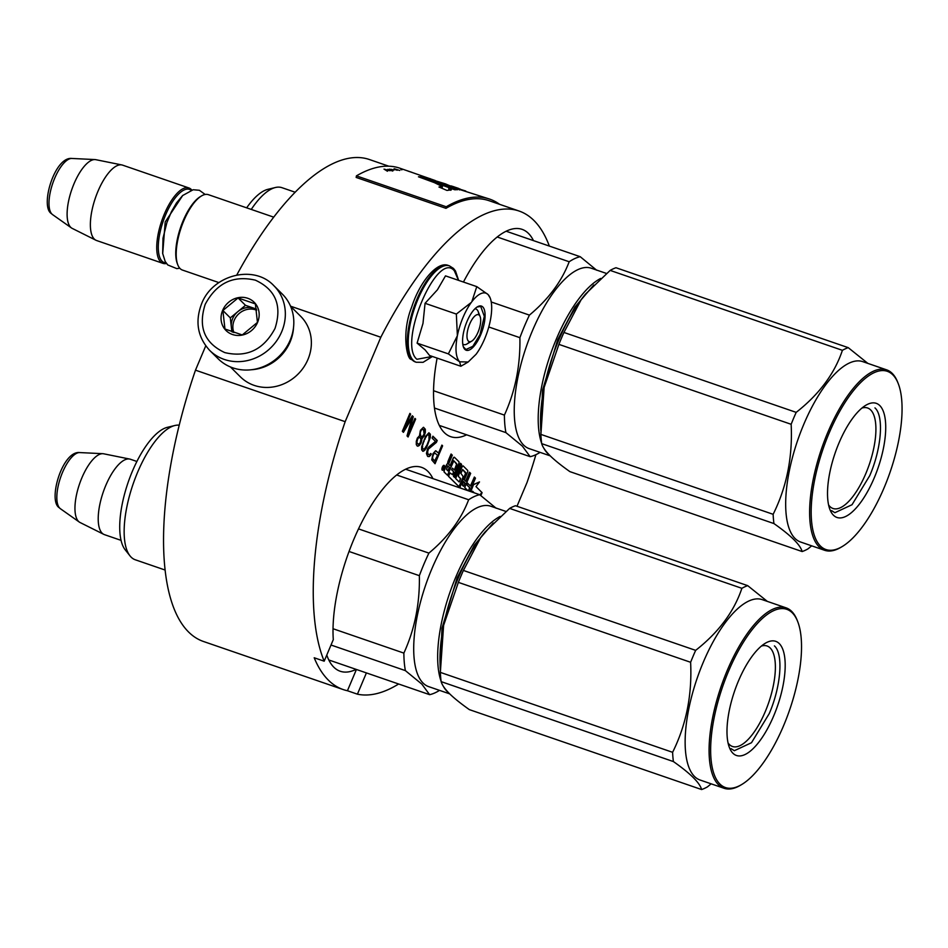 <?xml version="1.0" encoding="UTF-8"?>
<svg xmlns="http://www.w3.org/2000/svg" width="948" height="948" viewBox="0 0 948 948"><rect width="100%" height="100%" fill="white"/><g stroke="black" fill="none" stroke-linecap="round" stroke-linejoin="round"><path stroke-width="1.42" d="M205.752 345.842L195.478 370.17A254.858 95.89 109 0 0 203.512 641.5L343.223 689.575A254.858 95.89 109 0 0 347.442 690.736L357.42 694.173A254.858 95.89 109 0 0 398.646 684.006M388.787 166.196L369.365 159.513A254.858 95.89 109 0 0 236.775 275.015M516.992 506.256L527.088 482.354A254.858 95.89 109 0 0 535.916 454.673M343.223 689.575A254.858 95.89 109 0 1 314.203 657.77L324.18 661.194A254.858 95.89 109 0 1 345.167 421.67L195.478 370.17M290.538 306.18L380.823 337.251L345.167 421.67M549.342 246.077A254.858 95.89 109 0 0 519.054 211.025A254.858 95.89 109 0 0 380.823 337.251M437.111 358.095A109.636 41.25 109 0 0 450.715 436.684A109.636 41.25 109 0 0 466.641 434.812M533.463 240.614A109.636 41.25 109 0 0 522.064 229.345A109.636 41.25 109 0 0 463.442 282.042M444.055 465.373A2.56 0.96 109 0 0 443.984 465.338A2.56 0.96 109 0 0 442.325 467.234A2.56 0.96 109 0 0 442.171 470.089A2.56 0.96 109 0 0 442.325 470.184A2.56 0.96 109 0 0 442.396 470.196M454.424 477.294L460.503 463.299L454.542 477.413L453.44 476.334L458.702 463.892A1.849 0.699 109 0 0 458.868 461.676L454.495 457.339A1.849 0.699 109 0 0 454.388 457.268A1.849 0.699 109 0 0 453.251 458.476L450.146 465.824L449.044 464.733A1.849 0.699 -71 0 1 449.222 462.517L452.315 455.17L451.07 454.033L448.191 460.87A2.394 0.901 109 0 0 447.918 463.679A2.394 0.901 109 0 0 447.835 463.643A2.394 0.901 109 0 0 446.354 465.207L444.375 469.888A1.849 0.699 109 0 0 444.209 472.104L447.468 475.244L453.819 460.764L456.877 464.532L454.495 470.149L452.469 468.134L451.758 469.817L453.784 471.831L452.563 474.723L449.992 472.898L448.546 476.311L458.476 486.17A1.849 0.699 109 0 0 458.583 486.229A1.849 0.699 109 0 0 459.721 485.021L462.612 478.195A1.849 0.699 109 0 0 462.778 475.979L460.882 473.348L462.671 469.568L465.812 472.673L460.503 485.791A1.849 0.699 109 0 0 460.337 488.019L460.384 488.054M454.305 457.256A1.849 0.699 109 0 0 454.234 457.22A1.849 0.699 109 0 0 453.097 458.429L450.027 465.705M459.128 481.963L455.632 478.503L461.605 464.39L460.503 463.299M463.039 465.906A1.849 0.699 109 0 0 462.968 465.871A1.849 0.699 109 0 0 461.818 467.091L458.725 474.427A1.849 0.699 109 0 0 458.548 476.643L460.455 478.539L459.401 481.596M467.862 490.626L464.698 487.497L470.658 473.372L469.414 472.234L465.634 481.193M470.433 485.957L474.367 477.045L470.552 486.075L467.506 483.148L466.795 484.831L469.698 487.699L468.466 490.602M462.707 469.592L465.61 473.301L460.361 485.743A1.849 0.699 109 0 0 460.183 487.959L460.23 488.007M449.992 472.898L448.392 476.263L458.322 486.111A1.849 0.699 109 0 0 458.429 486.182A1.849 0.699 109 0 0 458.512 486.194M452.469 468.134L451.615 469.758L453.642 471.772L452.421 474.675M453.701 460.752L456.77 463.797L454.376 470.03M480.861 495.567L482.094 492.64L480.126 495.022M471.974 492.048L472.59 491.218L474.059 492.759M479.972 494.915L481.845 492.391L476.014 486.608L479.498 481.928L473.585 484.511L470.611 491.574M433.035 453.618L431.743 459.899L435.049 463.726L442.609 445.833L441.898 445.11L438.521 453.108L435.594 450.762L433.035 453.618M429.041 448.582L436.412 442.384L437.218 440.476L432.904 436.199L432.098 438.106L435.464 441.436L428.923 446.84L427.441 449.151L426.434 453.559L427.619 456.355L429.42 456.521L431.304 454.068L430.712 453.476L429.302 454.791L428.069 454.104L427.595 452.006L428.543 448.404L435.914 442.218L436.72 440.31L432.809 436.424M426.517 447.705L430.345 437.443L430.356 434.208L428.911 432.774L425.51 436.424L421.682 446.686L421.67 449.921L423.116 451.343L426.517 447.705L429.847 437.265L429.847 434.03L428.899 432.786M421.943 438.829L424.266 435.736L425.308 432.454L425.32 429.219L423.401 427.311L420.438 430.309L419.466 435.831L417.333 438.047L416.291 441.33L416.279 444.565L417.203 446.022L419.04 445.69L420.924 443.237L421.943 438.829L421.362 438.035L423.768 435.559L424.811 432.276L424.822 429.041L423.709 427.394M412.297 415.757L404.666 428.188L410.626 414.098L409.903 413.387L402.343 431.281L403.421 432.347L411.977 418.139L407.012 435.914L408.09 436.992L415.651 419.087L414.94 418.376L408.979 432.466L413.257 416.705L412.297 415.757M432.928 478.61A109.636 41.25 109 0 0 421.528 467.34A109.636 41.25 109 0 0 353.865 539.27A109.636 41.25 109 0 0 333.293 639.627L324.18 661.194M357.42 694.173L366.402 672.914M347.442 690.736L356.424 669.478M326.776 655.044A109.636 41.25 109 0 0 340.202 671.243A109.636 41.25 109 0 0 356.128 669.383M442.325 470.137A2.56 0.96 109 0 0 442.467 470.232A2.56 0.96 109 0 0 444.138 468.336A2.56 0.96 109 0 0 444.292 465.48A2.56 0.96 109 0 0 444.138 465.385A2.56 0.96 109 0 0 442.467 467.281A2.56 0.96 109 0 0 442.325 470.137M451.224 454.092L448.333 460.918A2.394 0.901 109 0 0 448.12 463.785A2.394 0.901 109 0 0 447.977 463.691A2.394 0.901 109 0 0 446.508 465.267L444.529 469.947A1.849 0.699 109 0 0 444.351 472.163L447.468 475.244M469.568 472.282L465.752 481.311L464.319 479.889L467.423 472.542A1.849 0.699 109 0 0 467.589 470.327L463.228 465.989A1.849 0.699 109 0 0 463.11 465.918A1.849 0.699 109 0 0 461.972 467.139L458.868 474.486A1.849 0.699 109 0 0 458.702 476.702L460.61 478.586L459.543 481.643M469.698 487.699L468.62 490.649M466.795 484.831L469.841 487.758M467.66 483.196L466.949 484.878M469.888 491.325L475.469 478.136L474.367 477.045M482.094 492.64L480.257 495.117M472.59 491.218L474.201 492.818M473.585 484.511L470.753 491.633M479.498 481.928L473.739 484.57M438.521 453.108L435.902 450.845M442.609 445.833L441.804 445.347M434.646 463.335L442.112 445.655M428.152 449.862L428.543 448.404M427.832 450.632L427.655 449.696M427.595 452.006L427.335 450.454M427.631 453.12L427.098 451.841M428.069 454.104L427.133 452.954M428.543 454.578L427.572 453.926M431.304 454.068L430.57 453.654M430.546 455.478L430.807 453.902M429.42 456.521L430.048 455.301M428.188 456.616L428.923 456.355M425.913 448.724L426.019 447.527M425.036 450.016L425.415 448.558M424.194 450.798L424.538 449.838M422.63 451.165L423.697 450.62M421.813 440.334L421.433 438.663M421.41 442.088L421.315 440.156M420.924 443.237L420.912 441.922M419.881 444.896L420.426 443.06M419.04 445.69L419.383 444.731M417.961 446.235L418.542 445.513M404.666 428.188L409.809 413.612M413.257 416.705L412.179 415.959M408.979 432.466L412.759 416.539M415.651 419.087L414.845 418.601M407.687 436.59L415.153 418.909M411.977 418.139L403.042 431.98M442.372 469.213L443.676 465.871L443.368 467.589L444.316 466.511L442.941 469.77L442.372 469.213M447.8 465.883L449.435 467.506L447.989 470.919L446.52 469.461L447.8 465.883M463.608 481.572L465.041 482.994L463.465 486.265L462.34 485.151L463.608 481.572M434.634 460.941L432.158 457.943L433.094 454.542L434.776 452.966L437.549 455.396L434.634 460.941M422.535 448.937L422.547 444.079L424.514 439.007L427.05 435.037L428.994 435.014L428.982 439.872L427.003 444.944L424.479 448.914L422.535 448.937M420.722 436.329L420.047 431.873L421.54 429.562L423.483 429.551L424.147 433.994L422.666 436.305L420.722 436.329M416.705 442.609L417.997 437.952L419.597 437.372L420.9 438.877L420.331 442.633L418.649 444.209L417.025 443.474L416.705 440.998M443.735 466.025L443.581 467.802M444.174 466.452L442.823 469.651M447.764 465.954L449.435 467.506M449.281 467.459L447.871 470.801M463.584 481.643L465.041 482.994M464.887 482.935L463.821 485.886M435.132 461.107L432.359 458.678M432.857 458.856L432.158 457.943M432.667 458.121L432.241 456.948M432.738 457.114L432.608 455.68M433.106 455.858L433.094 454.542M433.591 454.708L433.698 453.523M434.196 453.689L434.255 452.99M423.033 449.103L422.097 447.966M422.595 448.131L422.061 446.84M422.559 447.018L422.547 444.079M423.045 444.257L423.389 441.673M423.886 441.851L424.514 439.007M425.024 439.185L425.605 436.85M426.102 437.016L427.05 435.037M428.223 434.8L428.994 435.014M421.22 436.495L420.248 435.855M420.746 436.021L419.928 434.99M420.426 435.168L419.763 433.757M420.272 433.935L420.047 431.873M420.556 432.051L420.533 430.736M421.031 430.902L421.54 429.562M422.832 429.456L423.483 429.551M417.215 441.164L416.954 439.611M417.452 439.789L417.274 438.853M417.772 439.019L417.997 437.952M418.495 438.118L418.957 437.277M419.454 437.455L420.094 437.549M418.009 444.114L417.025 443.474M417.523 443.64L417.203 442.787M443.024 468.122L443.036 469.082M468.371 341.102A14.244 5.356 109 0 0 471.654 341.185A14.244 5.356 109 0 0 478.894 329.916A14.244 5.356 109 0 0 480.126 316.573A14.244 5.356 109 0 0 479.297 315.234A14.244 5.356 -71 0 0 469.675 324.05A14.244 5.356 -71 0 0 468.371 341.102M177.797 264.836A39.863 15.002 -71 0 1 181.234 227.484A39.863 15.002 -71 0 1 201.509 195.928L200.336 196.627A38.726 14.576 -71 0 0 180.641 227.283A38.726 14.576 -71 0 0 177.3 263.556L177.797 264.836A39.863 15.002 -71 0 0 180.12 268.58A39.863 15.002 109 0 0 182.443 270.062L218.893 282.599M201.509 195.928A39.863 15.002 -71 0 1 208.382 194.672L273.711 217.151M191.105 190.216A38.726 14.576 -71 0 0 165.213 215.86A38.726 14.576 -71 0 0 162.084 261.198A38.726 14.576 109 0 0 166.09 262.94M191.78 190.027A39.863 15.002 109 0 0 191.247 189.446A39.863 15.002 -71 0 0 188.925 187.965A39.863 15.002 -71 0 0 162.997 217.424A39.863 15.002 -71 0 0 160.65 261.885A39.863 15.002 109 0 0 162.985 263.366A39.863 15.002 109 0 0 166.493 263.497M52.578 214.615L51.322 213.561C39.852 206.332 54.629 156.349 71.894 158.458A29.874 11.234 -71 0 0 53.112 182.277A29.874 11.234 -71 0 0 51.927 214.07A29.874 11.234 -71 0 0 52.578 214.615L71.467 227.947A36.368 13.687 109 0 1 70.685 227.283A36.368 13.687 -71 0 1 72.131 188.581A36.368 13.687 -71 0 1 95.001 159.572A36.368 13.687 -71 0 1 95.819 159.679L121.842 164.94A39.863 15.002 -71 0 0 96.281 195.513A39.863 15.002 -71 0 0 94.29 239.05A39.863 15.002 109 0 0 95.926 240.235A39.863 15.002 109 0 0 96.625 240.531L162.985 263.366M121.842 164.94A39.863 15.002 -71 0 1 122.565 165.13L188.925 187.965M71.467 227.947A36.368 13.687 109 0 0 72.178 228.373L95.926 240.235M60.423 508.732L59.167 507.678C47.684 500.449 62.461 450.466 79.739 452.575A29.874 11.234 -71 0 0 60.956 476.394A29.874 11.234 -71 0 0 59.771 508.187A29.874 11.234 -71 0 0 60.423 508.732L79.312 522.064A36.368 13.687 109 0 1 78.53 521.4A36.368 13.687 -71 0 1 79.976 482.698A36.368 13.687 -71 0 1 102.846 453.689A36.368 13.687 -71 0 1 103.664 453.796L129.686 459.057A39.863 15.002 -71 0 0 104.126 489.63A39.863 15.002 -71 0 0 102.135 533.167A39.863 15.002 109 0 0 103.77 534.352A39.863 15.002 109 0 0 104.458 534.648L121.071 540.36M129.686 459.057A39.863 15.002 -71 0 1 130.409 459.247L136.879 461.475M79.312 522.064A36.368 13.687 109 0 0 80.023 522.49L103.77 534.352M463.027 317.45A37.019 13.924 109 0 0 457.374 335.699L456.344 314.072L471.369 302.365A37.019 13.924 109 0 0 463.027 317.45M474.829 308.882A18.794 7.074 -71 0 1 475.955 309.024A18.794 7.074 -71 0 1 478.728 313.835M469.604 341.73A18.794 7.074 -71 0 1 463.726 344.562A18.794 7.074 -71 0 1 462.754 343.982M432.3 356.448L416.93 359.292C397.437 343.828 437.135 249.834 454.329 270.761L458.5 280.335M467.02 321.408A23.345 8.781 -71 0 1 477.401 306.832A23.345 8.781 -71 0 1 484.938 312.579A23.345 8.781 -71 0 1 480.648 334.928A23.345 8.781 -71 0 1 463.513 347.181A23.345 8.781 -71 0 1 467.02 321.408M468.17 361.994L476.086 354.268A37.019 13.924 109 0 0 490.211 321.052L490.377 320.223A37.019 13.924 -71 0 0 490.187 298.016A37.019 13.924 -71 0 0 488.173 294.674L487.912 294.413A37.019 13.924 -71 0 0 471.796 301.784L476.785 286.628L445.501 275.868L437.419 289.804L425.06 303.301L422.986 323.422L417.096 343.129L425.154 349.942L429.562 355.5L460.846 366.26L459.626 361.804C455.727 357.337 454.969 348.639 457.374 335.699L448.368 353.888L459.626 361.804L468.17 361.994L460.846 366.26M417.096 343.129L448.368 353.888M425.06 303.301L456.344 314.072M476.785 286.628L487.912 294.413M488.173 294.674L490.187 298.016M465.681 363.475L464.01 364.506M477.093 307.022L480.743 306.453L484.31 316.336L479.984 334.597L472.839 346.316L465.918 349.539L463.394 346.849M209.674 350.393L218.159 358.794A45.563 41.534 -45.2 0 0 290.159 340.19A45.563 41.534 -45.2 0 0 282.326 294.105L273.853 285.692C253.863 264.137 212.482 274.837 201.592 303.81C194.885 321.597 197.587 337.132 209.674 350.393A45.563 41.534 -45.2 0 0 281.686 331.776A45.563 41.534 -45.2 0 0 273.853 285.692M205.183 304.379C197.954 327.084 204.495 343.164 224.806 352.609C246.93 357.763 263.674 349.694 275.027 328.411C282.255 305.706 275.714 289.626 255.403 280.181C233.279 275.027 216.547 283.085 205.183 304.379M222.638 310.387A19.932 18.166 -45.2 0 0 232.461 334.502A19.932 18.166 -45.2 0 0 257.572 322.403A19.932 18.166 -45.2 0 0 247.76 298.288A19.932 18.166 -45.2 0 0 222.638 310.387M222.875 310.506L224.96 329.003L242.25 334.952L257.453 322.403L255.368 303.905L238.078 297.956L222.875 310.506L230.305 317.864L231.881 331.836M238.078 297.956L245.496 305.315L230.305 317.864M256.458 309.084L245.496 305.315M256.505 309.344A17.088 15.571 -45.2 0 0 254.135 308.29A17.088 15.571 -45.2 0 0 237.901 311.596A17.088 15.571 -45.2 0 0 232.616 318.658A17.088 15.571 -45.2 0 0 231.348 327.107A17.088 15.571 -45.2 0 0 232.841 332.191M233.907 332.57A17.088 15.571 134.8 0 1 234.227 320.258A17.088 15.571 -45.2 0 1 256.659 310.233M230.423 366.959L240.437 376.889A42.719 38.939 -45.2 0 0 307.946 359.446A42.719 38.939 -45.2 0 0 300.599 316.241L290.586 306.311M251.694 369.72A42.719 38.939 -45.2 0 0 290.159 341.801A42.719 38.939 -45.2 0 0 293.524 327.546M493.244 523.012L474.296 545.159L457.149 577.723L441.958 628.323L440.322 671.54M500.177 516.411A95.392 35.894 109 0 0 455.81 577.048A95.392 35.894 109 0 0 441.104 681.268M443.107 685.878A95.392 35.894 109 0 0 447.053 691.329A95.392 35.894 109 0 0 448.368 692.502M349.042 551.475L419.36 575.673C419.917 603.449 414.75 629.259 403.872 653.101A105.358 39.638 109 0 0 405.377 670.615L421.836 684.124L429.634 694.671L328.802 659.974M358.498 528.889L428.899 553.111A105.358 39.638 109 0 0 419.36 575.673M505.912 511.434L490.744 506.22A95.392 35.894 109 0 0 428.686 576.692A95.392 35.894 109 0 0 423.092 683.081A95.392 35.894 -71 0 0 428.662 686.625L449.719 693.877M331.006 645.019L405.377 670.615M439.54 690.369A105.358 39.638 -71 0 1 429.634 694.671M496.136 508.223L479.688 494.702A105.358 39.638 109 0 0 468.644 499.75C461.119 519.516 447.859 537.303 428.899 553.111M333.021 628.725L403.872 653.101M396.667 474.984L468.644 499.75M405.614 469.213L479.688 494.702M165.142 570.044L135.256 559.77A70.91 26.674 -71 0 1 131.12 557.128A70.91 26.674 109 0 1 129.995 555.86A70.91 26.674 109 0 1 133.111 484.037A70.91 26.674 109 0 1 174.847 425.51A70.91 26.674 109 0 1 179.219 425.178M174.847 425.51L167.369 427.323A66.633 25.063 109 0 0 128.146 482.331A66.633 25.063 109 0 0 125.207 549.828L129.995 555.86M440.358 672.393L672.606 752.309A108.214 40.705 109 0 0 673.4 761.564C690.417 773.497 699.814 782.835 701.603 789.542L469.355 709.625C460.657 703.463 454.033 698.143 449.494 693.652C444.849 688.971 442.064 684.966 441.152 681.636A108.214 40.705 109 0 1 440.358 672.393L443.605 625.396A96.815 36.427 -71 0 1 458.394 577.664A96.815 36.427 -71 0 1 480.755 537.445L463.406 570.447L695.654 650.364C718.667 632.304 734.072 611.626 741.881 588.317A108.214 40.705 -71 0 1 747.711 585.651L515.463 505.734A108.214 40.705 -71 0 0 509.633 508.401L741.881 588.317M440.216 668.411L440.026 662.439A96.815 36.427 109 0 1 443.605 625.396L458.37 582.368A108.214 40.705 -71 0 1 460.835 576.348A108.214 40.705 -71 0 1 463.406 570.447M761.386 646.062A53.135 19.991 -71 0 1 767.039 645.979A53.135 19.991 -71 0 1 765.261 711.616A53.135 19.991 109 0 1 732.46 746.479A53.135 19.991 109 0 1 728.052 742.936M738.468 680.937A60.364 22.716 109 0 0 729.415 747.569A60.364 22.716 109 0 0 773.71 715.882A60.364 22.716 109 0 0 784.802 658.102A60.364 22.716 109 0 0 765.32 643.242A60.364 22.716 109 0 0 738.468 680.937M741.68 784.541A94.255 35.467 109 0 1 711.249 761.351A94.255 35.467 109 0 1 728.585 671.125A94.255 35.467 -71 0 1 797.73 621.651A94.255 35.467 -71 0 1 783.593 725.694A94.255 35.467 109 0 1 741.68 784.541L740.506 785.24A95.392 35.894 109 0 1 724.047 788.274A95.392 35.894 109 0 1 727.246 670.449A95.392 35.894 -71 0 1 786.129 607.858A95.392 35.894 -71 0 1 797.232 620.371L797.73 621.651M458.37 582.368L690.618 662.285C692.218 694.908 686.222 724.924 672.606 752.309M441.152 681.636L673.4 761.564M701.603 789.542A108.214 40.705 109 0 0 707.433 786.876L711.154 783.83M509.633 508.401L484.997 532.065L480.755 537.445A96.815 36.427 -71 0 1 484.819 532.278A96.815 36.427 -71 0 1 484.878 532.219M767.347 601.399L747.711 585.651M695.654 650.364A108.214 40.705 -71 0 0 693.083 656.265A108.214 40.705 109 0 0 690.618 662.285M724.047 788.274L700.098 780.026A95.392 35.894 109 0 1 703.298 662.202A95.392 35.894 -71 0 1 762.18 599.622L786.129 607.858M774.421 645.896C783.534 653.942 781.045 686.399 769.231 713.619L751.491 742.722L734.333 750.709L731.038 748.612M593.78 285.016L574.832 307.164L557.685 339.728L542.493 390.327L540.858 433.544M600.712 278.416A95.392 35.894 109 0 0 556.346 339.052A95.392 35.894 109 0 0 541.64 443.261M543.642 447.883A95.392 35.894 109 0 0 547.577 453.334A95.392 35.894 109 0 0 548.904 454.507M488.777 326.977L519.895 337.678C520.452 365.454 515.285 391.263 504.407 415.106A105.358 39.638 109 0 0 505.912 432.62L522.36 446.129L530.169 456.675L439.315 425.415M491.23 301.974L529.422 315.115A105.358 39.638 109 0 0 519.895 337.678M606.447 273.439L591.279 268.225A95.392 35.894 109 0 0 529.221 338.697A95.392 35.894 109 0 0 523.628 445.086A95.392 35.894 -71 0 0 529.197 448.629L550.255 455.87M434.468 408.031L505.912 432.62M540.076 452.374A105.358 39.638 -71 0 1 530.169 456.675M596.671 270.227L580.223 256.707A105.358 39.638 109 0 0 569.179 261.755C561.643 281.509 548.394 299.295 529.422 315.115M433.556 390.73L504.407 415.106M497.202 236.988L569.179 261.755M506.149 231.217L580.223 256.707M295.148 192.219L281.935 187.68A70.91 26.674 109 0 0 275.382 187.514L267.893 189.327A66.633 25.063 109 0 0 246.658 207.837M275.382 187.514A70.91 26.674 109 0 0 251.256 209.425M540.893 434.397L773.141 514.314A108.214 40.705 109 0 0 773.935 523.569C790.94 535.501 800.349 544.827 802.138 551.546L569.89 471.63C561.18 465.468 554.568 460.147 550.03 455.656C545.384 450.975 542.6 446.97 541.687 443.64A108.214 40.705 109 0 1 540.893 434.397L544.14 387.4A96.815 36.427 -71 0 1 558.929 339.668A96.815 36.427 -71 0 1 581.29 299.45L563.942 332.452L796.19 412.368C819.202 394.309 834.607 373.619 842.405 350.322A108.214 40.705 -71 0 1 848.247 347.655L615.999 267.739A108.214 40.705 -71 0 0 610.157 270.405L842.405 350.322M540.751 430.416L540.561 424.443A96.815 36.427 109 0 1 544.14 387.4L558.905 344.373A108.214 40.705 -71 0 1 561.37 338.353A108.214 40.705 -71 0 1 563.942 332.452M861.922 408.067A53.135 19.991 -71 0 1 867.574 407.984A53.135 19.991 -71 0 1 865.797 473.621A53.135 19.991 109 0 1 832.996 508.484A53.135 19.991 109 0 1 828.588 504.94M839.004 442.941A60.364 22.716 109 0 0 829.95 509.574A60.364 22.716 109 0 0 874.234 477.887A60.364 22.716 109 0 0 885.337 420.106A60.364 22.716 109 0 0 865.856 405.246A60.364 22.716 109 0 0 839.004 442.941M842.215 546.546A94.255 35.467 109 0 1 811.784 523.355A94.255 35.467 109 0 1 829.109 433.129A94.255 35.467 -71 0 1 898.266 383.656A94.255 35.467 -71 0 1 884.129 487.699A94.255 35.467 109 0 1 842.215 546.546L841.042 547.245A95.392 35.894 109 0 1 824.582 550.278A95.392 35.894 109 0 1 827.782 432.454A95.392 35.894 -71 0 1 886.664 369.862A95.392 35.894 -71 0 1 897.768 382.376L898.266 383.656M558.905 344.373L791.153 424.289C792.753 456.912 786.745 486.928 773.141 514.314M541.687 443.64L773.935 523.569M802.138 551.546A108.214 40.705 109 0 0 807.969 548.88L811.689 545.835M610.157 270.405L585.532 294.07L581.29 299.45A96.815 36.427 -71 0 1 585.354 294.283A96.815 36.427 -71 0 1 585.402 294.212M867.882 363.404L848.247 347.655M796.19 412.368A108.214 40.705 -71 0 0 793.606 418.269A108.214 40.705 109 0 0 791.153 424.289M824.582 550.278L800.633 542.031A95.392 35.894 109 0 1 803.833 424.206A95.392 35.894 -71 0 1 862.716 361.626L886.664 369.862M874.957 407.901C884.069 415.947 881.581 448.404 869.754 475.623L852.027 504.727L834.868 512.714L831.562 510.616M435.274 180.547L399.855 168.199A256.564 96.53 109 0 0 356.424 175.866L356.152 177.43L445.963 208.335A254.858 95.89 -71 0 1 489.109 200.715L519.054 211.025M445.963 208.335L446.235 206.771A256.564 96.53 -71 0 1 489.666 199.104A256.564 96.53 -71 0 1 499.632 204.341M356.424 175.866L446.235 206.771M434.421 182.644L442.42 186.614L438.96 187.017L446.982 190.429L451.295 189.873L448.985 187.834L454.839 189.79A257.358 83.566 -71.4 0 1 457.86 189.683A13599.7 11723.88 -81.5 0 0 422.832 177.051A256.564 96.53 109 0 0 418.447 176.79L434.421 182.644M430.048 178.591L428.176 178.556L445.287 183.829L456.071 188.356L489.666 199.104M445.88 185.275L446.259 184.196L445.287 183.829M465.776 191.034L459.816 189.173M450.904 186.211L446.141 184.552M399.724 170.474L394.261 168.756L399.724 170.474M389.45 169.147L391.56 170.178L394.001 170.048L389.427 169.254M393.835 169.088L397.236 170.261L393.799 169.23M406.645 170.545L410.342 171.872A256.564 96.53 -71 0 1 412.06 172.406L406.645 170.545M401.964 169.716L400.897 169.585L401.928 169.822M387.791 169.337L392.78 171.055L387.732 169.526M390.114 170.687L384.011 169.123A799.65 424.668 96.4 0 1 387.436 171.244L386.464 170.19L390.114 170.687M442.147 187.597L441.531 188.107M422.832 177.051L422.5 178.129A255.427 96.103 109 0 0 421.943 178.07M454.554 189.695A13658.061 11778.308 -81.5 0 0 422.5 178.129M448.985 187.834L448.677 188.913L450.727 190.287M458.559 188.403L452.469 186.318M450.656 186.957L451.011 185.879L458.761 188.462M391.998 169.538L389.995 169.692M389.984 169.325L391.951 169.443M411.1 172.074A256.564 96.53 109 0 0 409.737 171.671L408.102 171.126A256.564 96.53 -71 0 1 409.512 171.529L411.1 172.098M182.763 195.407L165.201 221.974L162.701 253.709M412.356 360.05A50.967 19.173 -71 0 1 415.354 303.206A50.967 19.173 -71 0 1 448.511 265.547C437.751 260.676 420.083 280.999 411.693 307.022C401.205 332.997 407.095 359.802 411.266 359.375L415.331 361.946A50.967 19.173 -71 0 1 412.356 360.05M432.43 356.484L423.092 362.314L416.231 362.255A50.967 19.173 -71 0 1 413.257 360.359A50.967 19.173 -71 0 1 416.243 303.514A50.967 19.173 -71 0 1 449.399 265.855L448.511 265.547M480.126 316.573L478.148 311.489M471.654 341.185L466.973 343.97M71.894 158.458L95.001 159.572M79.739 452.575L102.846 453.689M179.8 268.248L176.79 268.628L167.772 264.954L165.177 261.458L162.653 253.4L163.009 238.209L166.895 222.602L171.446 211.641L176.506 202.908L182.608 195.561L193.167 189.742L199.376 190.275L205.183 194.47M416.231 362.255L415.331 361.946M458.631 280.383L455.502 271.021L453.476 268.426L449.399 265.855M442.42 186.614L442.124 187.704M434.812 181.661L435.168 180.57M459.91 188.889L459.543 189.967"/></g></svg>
